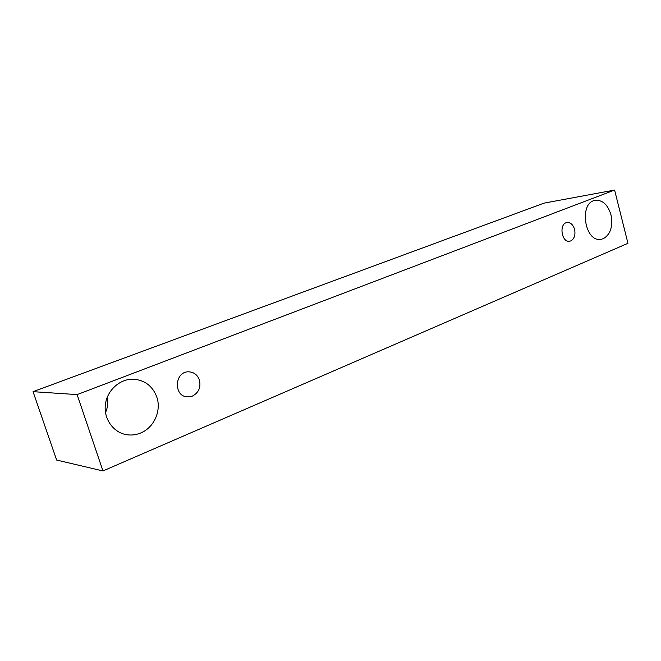<?xml version="1.0" encoding="UTF-8"?>
<svg xmlns="http://www.w3.org/2000/svg" width="661" height="661" viewBox="0 0 661 661"><rect width="100%" height="100%" fill="white"/><g stroke="black" fill="none" stroke-linecap="round" stroke-linejoin="round"><path stroke-width="0.99" d="M570.774 240.91C574.359 238.844 575.624 235.002 574.583 229.4C573.087 224.657 570.575 222.369 567.047 222.534C558.727 223.368 561.453 242.843 569.658 241.215L570.774 240.91M192.376 396.104C198.697 392.708 201.043 387.354 199.415 380.025C197.515 374.894 193.995 372.168 188.872 371.829C174.43 371.019 173.149 396.732 187.658 396.906L192.376 396.104M610.962 214.792C607.864 204.745 602.667 199.919 595.379 200.324C578.598 202.249 584.489 242.653 601.014 239.307L603.336 238.671C610.566 234.382 613.102 226.417 610.962 214.792M156.822 397.121C152.674 386.082 144.85 380.1 133.365 379.183C119.93 378.712 106.95 390.329 105.347 404.763C103.587 419.181 113.684 432.938 127.069 434.764C131.737 435.409 136.282 434.814 140.702 432.98C154.071 427.642 161.557 410.704 156.822 397.121M77.114 394.6L614.598 190.054L627.95 243.306L102.959 470.946L77.114 394.6L33.05 391.667L544.077 203.125L614.598 190.054M102.959 470.946L56.639 460.048L33.05 391.667M105.504 412.671C107.726 407.589 108.33 402.384 107.313 397.046"/></g></svg>
